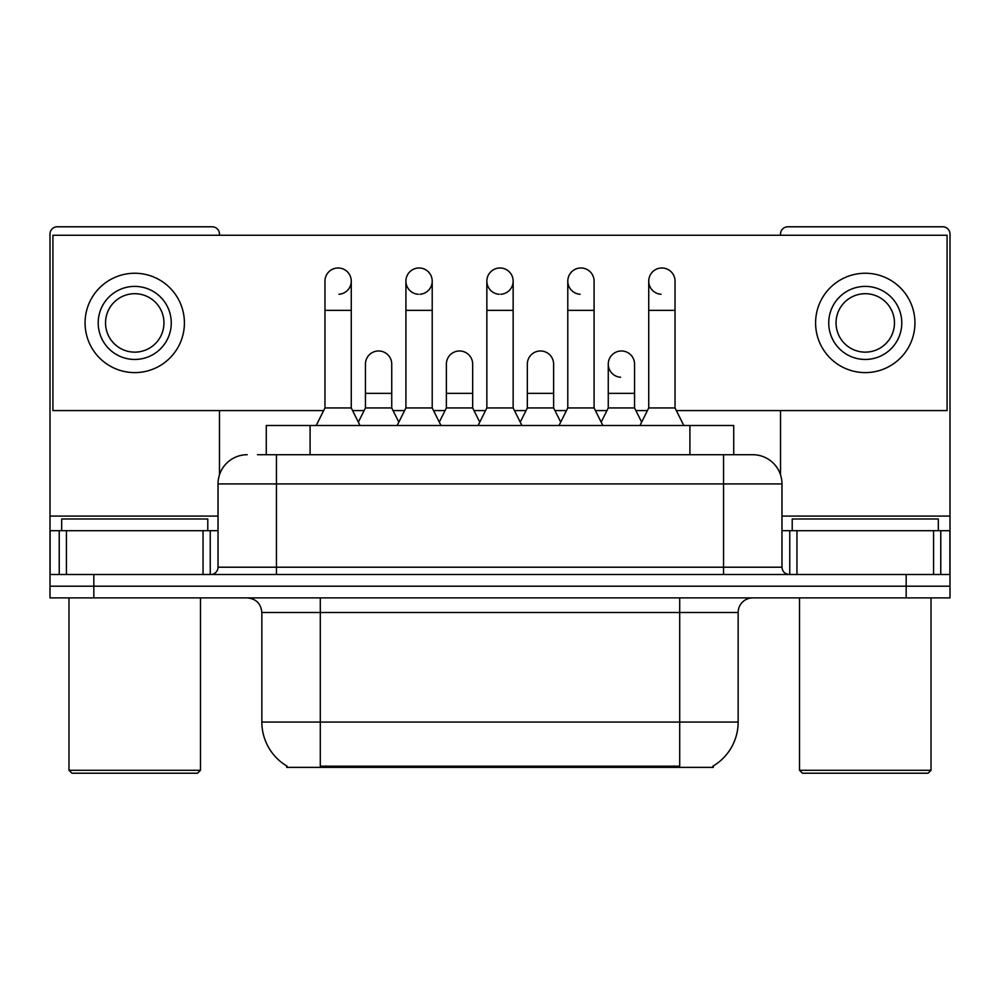 <?xml version="1.0" encoding="UTF-8"?>
<svg xmlns="http://www.w3.org/2000/svg" width="1000" height="1000" viewBox="0 0 1000 1000"><rect width="100%" height="100%" fill="white"/><g stroke="black" fill="none" stroke-linecap="round" stroke-linejoin="round"><path stroke-width="1.5" d="M266.262 454.712L266.262 425.487L733.737 425.487L733.737 454.712M713.312 765.938L713.312 767.375L286.688 767.375L286.688 765.938M287.125 766.188A51.137 51.137 0 0 1 261.85 722.075L320.288 722.075L320.288 766.188L679.712 766.188L679.712 722.075L738.15 722.075L738.15 612.5A14.612 14.612 0 0 1 752.763 597.888M261.85 722.075L261.85 612.5C260.988 603.625 256.112 598.763 247.237 597.888M712.875 766.188A51.137 51.137 0 0 0 738.15 722.075M93.825 597.888L950 597.888L950 586.2L50 586.2L50 597.888L93.825 597.888L93.825 586.2L50 586.2L50 530.688L66.438 530.688L66.438 574.513M258.137 454.712L752.763 454.712A29.225 29.225 0 0 1 781.975 483.925L781.975 567.212C782.375 571.6 784.812 574.038 789.287 574.513M257.475 454.712L276.462 454.712L276.462 483.925L218.025 483.925L218.025 567.212A7.3 7.3 0 0 1 210.712 574.513M247.237 454.712A29.225 29.225 0 0 0 218.025 483.925M906.175 597.888L906.175 586.2L950 586.2L950 530.688L950 574.513L50 574.513M906.175 574.513L906.175 586.2L93.825 586.2L93.825 574.513M752.312 454.712L742.525 454.712M316.2 425.487L324.963 407.95L351.262 407.95L360.037 425.487M351.262 407.95L351.262 281.137A13.15 13.15 0 0 0 338.113 267.987A13.15 13.15 0 0 1 338.938 268.012M324.963 407.95L324.963 310.363L351.262 310.363M324.963 310.363L324.963 281.137A13.15 13.15 0 0 1 338.113 267.987M358.35 422.125L365.438 407.95L391.737 407.95L398.825 422.125M391.737 407.95L391.737 364.125A13.15 13.15 0 0 0 379.412 351A13.15 13.15 0 0 1 391.737 364.125M365.438 407.95L365.438 393.35L391.737 393.35M365.438 393.35L365.438 364.125A13.15 13.15 0 0 1 379.412 351M397.137 425.487L405.913 407.95L432.212 407.95L440.975 425.487M432.212 407.95L432.212 281.137A13.15 13.15 0 0 0 419.062 267.987A13.15 13.15 0 0 0 405.913 280.725A13.15 13.15 0 0 0 418.237 294.262M405.913 407.95L405.913 310.363L432.212 310.363M405.913 310.363L405.913 281.137A13.15 13.15 0 0 1 419.888 268.012M478.088 425.487L486.85 407.95L513.15 407.95L521.912 425.487M513.15 407.95L513.15 281.137A13.15 13.15 0 0 0 500 267.987A13.15 13.15 0 0 0 486.863 280.725A13.15 13.15 0 0 0 499.175 294.262M486.85 407.95L486.85 310.363L513.15 310.363M486.85 310.363L486.85 281.137A13.15 13.15 0 0 1 500.825 268.012M559.025 425.487L567.788 407.95L594.087 407.95L602.863 425.487M594.087 407.95L594.087 281.137A13.15 13.15 0 0 0 580.938 267.987A13.15 13.15 0 0 0 567.8 280.725A13.15 13.15 0 0 0 580.112 294.262M567.788 407.95L567.788 310.363L594.087 310.363M567.788 310.363L567.788 281.137A13.15 13.15 0 0 1 581.763 268.012M639.963 425.487L648.737 407.95L675.037 407.95L683.8 425.487M675.037 407.95L675.037 281.137A13.15 13.15 0 0 0 661.888 267.987A13.15 13.15 0 0 0 648.737 280.725A13.15 13.15 0 0 0 661.062 294.262M648.737 407.95L648.737 310.363L675.037 310.363M648.737 310.363L648.737 281.137A13.15 13.15 0 0 1 662.712 268.012M439.3 422.125L446.375 407.95L472.675 407.95L479.762 422.125M472.675 407.95L472.675 364.125A13.15 13.15 0 0 0 460.35 351A13.15 13.15 0 0 1 472.675 364.125M446.375 407.95L446.375 393.35L472.675 393.35M446.375 393.35L446.375 364.125A13.15 13.15 0 0 1 460.35 351M520.237 422.125L527.325 407.95L553.625 407.95L560.7 422.125M553.625 407.95L553.625 364.125A13.15 13.15 0 0 0 541.3 351A13.15 13.15 0 0 1 553.625 364.125M527.325 407.95L527.325 393.35L553.625 393.35M527.325 393.35L527.325 364.125A13.15 13.15 0 0 1 541.3 351M601.175 422.125L608.263 407.95L634.562 407.95L641.65 422.125M634.562 407.95L634.562 364.125A13.15 13.15 0 0 0 622.238 351A13.15 13.15 0 0 1 634.562 364.125M608.263 407.95L608.263 393.35L634.562 393.35M608.263 393.35L608.263 364.125A13.15 13.15 0 0 1 622.238 351M203.05 574.513L203.05 530.688L66.438 530.688M219.475 235.263L219.475 234.088A7.3 7.3 0 0 0 212.175 226.788L57.3 226.788A7.3 7.3 0 0 0 50 234.088L50 530.688M219.475 410.588L219.475 474.8M203.05 530.688L218.025 530.688M933.562 574.513L933.562 530.688L796.95 530.688L796.95 574.513M933.562 530.688L950 530.688L950 234.088A7.3 7.3 0 0 0 942.7 226.788L787.825 226.788A7.3 7.3 0 0 0 780.525 234.088L780.525 235.263M780.525 410.588L780.525 474.8M781.975 530.688L796.95 530.688M207.787 530.688L207.787 518.987L61.688 518.987L61.688 530.688M68.987 597.888L68.987 770.288L200.487 770.288L200.487 597.888M200.487 770.288L197.562 773.213L71.912 773.213L68.987 770.288M938.312 530.688L938.312 518.987L792.212 518.987L792.212 530.688M799.513 597.888L799.513 770.288L931.012 770.288L931.012 597.888M931.012 770.288L928.088 773.213L802.438 773.213L799.513 770.288M621.413 350.975A13.15 13.15 0 0 0 608.275 363.713A13.15 13.15 0 0 0 620.588 377.25M500.825 294.262A13.15 13.15 0 0 0 513.15 281.137M676.35 410.588L947.075 410.588L947.075 235.263L52.925 235.263L52.925 410.588L323.65 410.588M352.575 410.588L364.125 410.588M393.05 410.588L404.6 410.588M433.525 410.588L445.062 410.588M473.988 410.588L485.538 410.588M514.462 410.588L526.013 410.588M554.938 410.588L566.475 410.588M595.4 410.588L606.95 410.588M635.875 410.588L647.425 410.588M338.938 294.262A13.15 13.15 0 0 0 351.262 281.137M419.888 294.262A13.15 13.15 0 0 0 432.212 281.137M134.738 286.4A36.525 36.525 0 0 0 98.212 322.925A36.525 36.525 0 0 0 134.738 359.45A36.525 36.525 0 0 0 171.262 322.925A36.525 36.525 0 0 0 134.738 286.4M134.738 293.7A29.225 29.225 0 0 0 105.525 322.925A29.225 29.225 0 0 0 134.738 352.137A29.225 29.225 0 0 0 163.962 322.925A29.225 29.225 0 0 0 134.738 293.7M134.738 372.6A49.675 49.675 0 0 0 184.412 322.925A49.675 49.675 0 0 0 134.738 273.25A49.675 49.675 0 0 0 85.062 322.925A49.675 49.675 0 0 0 134.738 372.6M865.263 286.4A36.525 36.525 0 0 0 828.737 322.925A36.525 36.525 0 0 0 865.263 359.45A36.525 36.525 0 0 0 901.787 322.925A36.525 36.525 0 0 0 865.263 286.4M865.263 293.7A29.225 29.225 0 0 0 836.038 322.925A29.225 29.225 0 0 0 865.263 352.137A29.225 29.225 0 0 0 894.475 322.925A29.225 29.225 0 0 0 865.263 293.7M865.263 372.6A49.675 49.675 0 0 0 914.938 322.925A49.675 49.675 0 0 0 865.263 273.25A49.675 49.675 0 0 0 815.588 322.925A49.675 49.675 0 0 0 865.263 372.6M673.863 767.375L673.863 765.938M326.138 767.375L326.138 765.938M310.087 454.712L310.087 425.487M689.912 454.712L689.912 425.487M679.712 597.888L679.712 612.5L261.85 612.5M738.15 612.5L679.712 612.5L679.712 722.075L320.288 722.075L320.288 597.888M276.462 574.513L276.462 567.212L781.975 567.212M218.025 567.212L276.462 567.212L276.462 483.925L723.538 483.925L723.538 574.513M781.975 483.925L723.538 483.925L723.538 454.712M218.025 516.075L50 516.075M210.238 530.688L210.238 574.513M50.113 530.688L50.113 574.513M59.237 574.513L59.237 530.688M950 516.075L781.975 516.075M949.887 574.513L949.887 530.688M940.763 530.688L940.763 574.513M789.762 574.513L789.762 530.688"/></g></svg>
